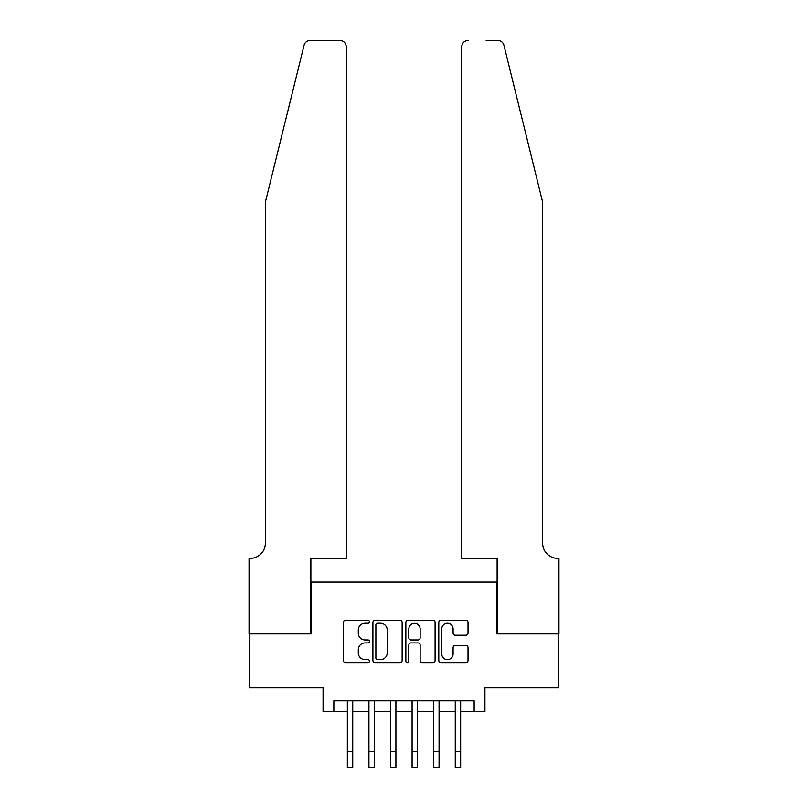 <?xml version="1.0" encoding="UTF-8"?>
<svg xmlns="http://www.w3.org/2000/svg" width="808" height="808" viewBox="0 0 808 808"><rect width="100%" height="100%" fill="white"/><g stroke="black" fill="none" stroke-linecap="round" stroke-linejoin="round"><path stroke-width="1.21" d="M369.468 621.756A1.485 1.485 0 0 0 367.983 620.271L345.481 620.271A2.121 2.121 0 0 0 343.36 622.392L343.36 660.52A2.121 2.121 0 0 0 345.481 662.641L367.983 662.641A1.485 1.485 0 0 0 369.468 661.156A1.485 1.485 0 0 0 367.983 659.671L365.075 659.671A6.777 6.777 0 0 1 358.298 652.894L358.298 649.713A6.777 6.777 0 0 1 365.075 642.936L367.983 642.936A1.485 1.485 0 0 0 369.468 641.451A1.485 1.485 0 0 0 367.983 639.966L365.075 639.966A6.777 6.777 0 0 1 358.298 633.189L358.298 630.018A6.777 6.777 0 0 1 365.075 623.241L367.983 623.241A1.485 1.485 0 0 0 369.468 621.756M465.913 635.209A2.121 2.121 0 0 0 468.024 633.088L468.024 622.392A2.121 2.121 0 0 0 465.913 620.271L440.916 620.271A2.121 2.121 0 0 0 438.794 622.392L438.794 660.52A2.121 2.121 0 0 0 440.916 662.641L465.913 662.641A2.121 2.121 0 0 0 468.024 660.52L468.024 647.602A2.121 2.121 0 0 0 465.913 645.481L455.217 645.481A2.121 2.121 0 0 0 453.096 647.602L453.096 654.005A5.666 5.666 0 0 1 447.43 659.671A5.666 5.666 0 0 1 441.764 654.005L441.764 628.907A5.666 5.666 0 0 1 447.43 623.241A5.666 5.666 0 0 1 453.096 628.907L453.096 633.088A2.121 2.121 0 0 0 455.217 635.209L465.913 635.209M333.856 711.596L333.856 700.809L474.144 700.809L474.144 711.596L484.931 711.596L484.931 687.85L558.853 687.85L558.853 633.896L496.799 633.896L496.799 582.103L311.201 582.103L311.201 633.896L249.147 633.896L249.147 687.85L323.069 687.85L323.069 711.596L347.349 711.596M402.142 622.392A2.121 2.121 0 0 0 400.031 620.271L375.033 620.271A2.121 2.121 0 0 0 372.912 622.392L372.912 660.52A2.121 2.121 0 0 0 375.033 662.641L400.031 662.641A2.121 2.121 0 0 0 402.142 660.52L402.142 622.392M407.969 620.271L432.967 620.271A2.121 2.121 0 0 1 435.088 622.392L435.088 660.52A2.121 2.121 0 0 1 432.967 662.641L422.271 662.641A2.121 2.121 0 0 1 420.15 660.52L420.15 645.057A2.121 2.121 0 0 0 418.039 642.936L410.939 642.936A2.121 2.121 0 0 0 408.818 645.057L408.818 661.156A1.485 1.485 0 0 1 407.333 662.641A1.485 1.485 0 0 1 405.858 661.156L405.858 622.392A2.121 2.121 0 0 1 407.969 620.271M352.743 711.596L368.933 711.596M374.326 711.596L390.506 711.596M395.91 711.596L412.09 711.596M417.494 711.596L433.674 711.596M439.067 711.596L455.257 711.596M460.651 711.596L474.144 711.596M377.356 623.241A1.485 1.485 0 0 0 375.882 624.715L375.882 658.187A1.485 1.485 0 0 0 377.356 659.671L380.437 659.671A6.777 6.777 0 0 0 387.214 652.894L387.214 630.018A6.777 6.777 0 0 0 380.437 623.241L377.356 623.241M420.15 629.008A5.666 5.666 0 0 0 414.484 623.342A5.666 5.666 0 0 0 408.818 629.008L408.818 637.855A2.121 2.121 0 0 0 410.939 639.966L418.039 639.966A2.121 2.121 0 0 0 420.15 637.855L420.15 629.008M347.349 751.41L352.743 751.41L352.743 767.6L347.349 767.6L347.349 700.809M352.743 751.41L352.743 700.809M304.05 45.329C305.697 41.774 305.697 41.774 304.05 45.329L265.337 202.263L265.337 543.259A15.11 15.11 0 0 1 250.227 558.368L249.046 558.368L249.046 633.896L310.878 633.896L310.878 558.368L346.268 558.368L346.268 46.874A6.474 6.474 0 0 0 339.794 40.4L310.333 40.4A6.474 6.474 0 0 0 304.05 45.329M321.877 40.4L339.794 40.4C343.703 40.814 345.854 42.965 346.268 46.874L346.268 558.368M265.337 543.259A15.11 15.11 0 0 1 250.227 558.368M530.795 154.146L503.95 45.329C502.303 41.774 502.303 41.774 503.95 45.329C502.303 41.774 502.303 41.774 503.95 45.329L542.663 202.263L542.663 543.259A15.11 15.11 0 0 0 557.773 558.368L558.954 558.368L558.954 633.896L497.122 633.896L497.122 558.368L461.732 558.368L461.732 46.874L461.732 558.368M486.123 40.4L497.667 40.4A6.474 6.474 0 0 1 503.95 45.329M468.206 40.4A6.474 6.474 0 0 0 461.732 46.874C462.146 42.965 464.297 40.814 468.206 40.4M542.663 543.259A15.11 15.11 0 0 0 557.773 558.368M368.933 751.41L374.326 751.41L374.326 767.6L368.933 767.6L368.933 700.809M374.326 751.41L374.326 700.809M390.506 751.41L395.91 751.41L395.91 767.6L390.506 767.6L390.506 700.809M395.91 751.41L395.91 700.809M412.09 751.41L417.494 751.41L417.494 767.6L412.09 767.6L412.09 700.809M417.494 751.41L417.494 700.809M433.674 751.41L439.067 751.41L439.067 767.6L433.674 767.6L433.674 700.809M439.067 751.41L439.067 700.809M455.257 751.41L460.651 751.41L460.651 767.6L455.257 767.6L455.257 700.809M460.651 751.41L460.651 700.809"/></g></svg>
